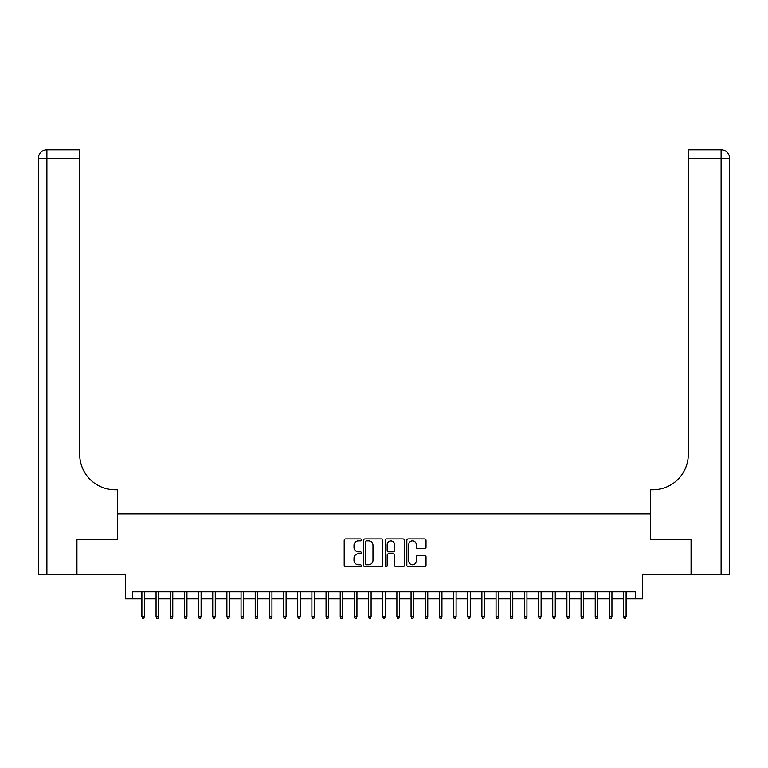 <?xml version="1.0" encoding="UTF-8"?>
<svg xmlns="http://www.w3.org/2000/svg" width="768" height="768" viewBox="0 0 768 768"><rect width="100%" height="100%" fill="white"/><g stroke="black" fill="none" stroke-linecap="round" stroke-linejoin="round"><path stroke-width="1.15" d="M361.334 539.866A0.97 0.97 0 0 0 360.365 538.896L345.581 538.896A1.392 1.392 0 0 0 344.198 540.278L344.198 565.315A1.392 1.392 0 0 0 345.581 566.707L360.365 566.707A0.97 0.97 0 0 0 361.334 565.728A0.97 0.97 0 0 0 360.365 564.758L358.445 564.758A4.454 4.454 0 0 1 354 560.304L354 558.221A4.454 4.454 0 0 1 358.445 553.776L360.365 553.776A0.97 0.97 0 0 0 361.334 552.797A0.97 0.97 0 0 0 360.365 551.827L358.445 551.827A4.454 4.454 0 0 1 354 547.373L354 545.29A4.454 4.454 0 0 1 358.445 540.835L360.365 540.835A0.97 0.97 0 0 0 361.334 539.866M424.637 548.698A1.392 1.392 0 0 0 426.029 547.306L426.029 540.278A1.392 1.392 0 0 0 424.637 538.896L408.23 538.896A1.392 1.392 0 0 0 406.838 540.278L406.838 565.315A1.392 1.392 0 0 0 408.23 566.707L424.637 566.707A1.392 1.392 0 0 0 426.029 565.315L426.029 556.829A1.392 1.392 0 0 0 424.637 555.437L417.619 555.437A1.392 1.392 0 0 0 416.227 556.829L416.227 561.034A3.715 3.715 0 0 1 412.502 564.758A3.715 3.715 0 0 1 408.787 561.034L408.787 544.56A3.715 3.715 0 0 1 412.502 540.835A3.715 3.715 0 0 1 416.227 544.56L416.227 547.306A1.392 1.392 0 0 0 417.619 548.698L424.637 548.698M132.538 598.838L132.538 591.754L635.462 591.754L635.462 598.838L642.547 598.838L642.547 574.752L691.066 574.752L691.066 539.338L650.333 539.338L650.333 513.84L117.667 513.84L117.667 539.338L76.934 539.338L76.934 574.752L125.453 574.752L125.453 598.838L141.888 598.838M382.781 540.278A1.392 1.392 0 0 0 381.389 538.896L364.982 538.896A1.392 1.392 0 0 0 363.59 540.278L363.59 565.315A1.392 1.392 0 0 0 364.982 566.707L381.389 566.707A1.392 1.392 0 0 0 382.781 565.315L382.781 540.278M386.611 538.896L403.018 538.896A1.392 1.392 0 0 1 404.41 540.278L404.41 565.315A1.392 1.392 0 0 1 403.018 566.707L395.99 566.707A1.392 1.392 0 0 1 394.598 565.315L394.598 555.158A1.392 1.392 0 0 0 393.216 553.776L388.55 553.776A1.392 1.392 0 0 0 387.168 555.158L387.168 565.728A0.97 0.97 0 0 1 386.189 566.707A0.97 0.97 0 0 1 385.219 565.728L385.219 540.278A1.392 1.392 0 0 1 386.611 538.896M144.442 598.838L156.058 598.838M158.602 598.838L170.227 598.838M172.771 598.838L184.387 598.838M186.941 598.838L198.557 598.838M201.11 598.838L212.726 598.838M215.27 598.838L226.886 598.838M229.44 598.838L241.056 598.838M243.61 598.838L255.226 598.838M257.77 598.838L269.386 598.838M271.939 598.838L283.555 598.838M286.109 598.838L297.725 598.838M300.278 598.838L311.894 598.838M314.438 598.838L326.054 598.838M328.608 598.838L340.224 598.838M342.778 598.838L354.394 598.838M356.938 598.838L368.554 598.838M371.107 598.838L382.723 598.838M385.277 598.838L396.893 598.838M399.446 598.838L411.062 598.838M413.606 598.838L425.222 598.838M427.776 598.838L439.392 598.838M441.946 598.838L453.562 598.838M456.106 598.838L467.722 598.838M470.275 598.838L481.891 598.838M484.445 598.838L496.061 598.838M498.614 598.838L510.23 598.838M512.774 598.838L524.39 598.838M526.944 598.838L538.56 598.838M541.114 598.838L552.73 598.838M555.274 598.838L566.89 598.838M569.443 598.838L581.059 598.838M583.613 598.838L595.229 598.838M597.773 598.838L609.398 598.838M611.942 598.838L623.558 598.838M626.112 598.838L635.462 598.838M366.509 540.835A0.97 0.97 0 0 0 365.539 541.814L365.539 563.779A0.97 0.97 0 0 0 366.509 564.758L368.534 564.758A4.454 4.454 0 0 0 372.979 560.304L372.979 545.29A4.454 4.454 0 0 0 368.534 540.835L366.509 540.835M394.598 544.627A3.715 3.715 0 0 0 390.883 540.912A3.715 3.715 0 0 0 387.168 544.627L387.168 550.435A1.392 1.392 0 0 0 388.55 551.827L393.216 551.827A1.392 1.392 0 0 0 394.598 550.435L394.598 544.627M141.888 616.406L142.454 618.25L143.875 618.25L144.442 616.406L141.888 616.406L141.888 591.754M144.442 616.406L144.442 591.754M76.512 539.338L117.523 539.338L117.523 489.754L115.114 489.754A35.414 35.414 0 0 1 79.699 454.339L79.699 158.256L46.896 158.256L46.896 574.752L76.512 574.752L76.512 539.338M46.896 574.752L38.4 574.752L38.4 158.256A8.496 8.496 0 0 1 46.896 149.75L79.699 149.75L79.699 158.256M115.114 489.754A35.414 35.414 0 0 1 79.699 454.339M691.488 539.338L650.477 539.338L650.477 489.754L652.886 489.754A35.414 35.414 0 0 0 688.301 454.339L688.301 149.75L721.104 149.75A8.496 8.496 0 0 1 729.6 158.256L729.6 574.752L691.488 574.752L691.488 539.338M652.886 489.754A35.414 35.414 0 0 0 688.301 454.339M721.104 574.752L721.104 158.256L729.6 158.256A8.496 8.496 0 0 0 721.104 149.75A8.496 8.496 0 0 1 729.6 158.256A8.496 8.496 0 0 0 721.104 149.75L721.104 158.256L688.301 158.256M156.058 616.406L156.624 618.25L158.035 618.25L158.602 616.406L156.058 616.406L156.058 591.754M158.602 616.406L158.602 591.754M170.227 616.406L170.794 618.25L172.205 618.25L172.771 616.406L170.227 616.406L170.227 591.754M172.771 616.406L172.771 591.754M184.387 616.406L184.954 618.25L186.374 618.25L186.941 616.406L184.387 616.406L184.387 591.754M186.941 616.406L186.941 591.754M198.557 616.406L199.123 618.25L200.544 618.25L201.11 616.406L198.557 616.406L198.557 591.754M201.11 616.406L201.11 591.754M212.726 616.406L213.293 618.25L214.704 618.25L215.27 616.406L212.726 616.406L212.726 591.754M215.27 616.406L215.27 591.754M226.886 616.406L227.453 618.25L228.874 618.25L229.44 616.406L226.886 616.406L226.886 591.754M229.44 616.406L229.44 591.754M241.056 616.406L241.622 618.25L243.043 618.25L243.61 616.406L241.056 616.406L241.056 591.754M243.61 616.406L243.61 591.754M255.226 616.406L255.792 618.25L257.203 618.25L257.77 616.406L255.226 616.406L255.226 591.754M257.77 616.406L257.77 591.754M269.386 616.406L269.962 618.25L271.373 618.25L271.939 616.406L269.386 616.406L269.386 591.754M271.939 616.406L271.939 591.754M283.555 616.406L284.122 618.25L285.542 618.25L286.109 616.406L283.555 616.406L283.555 591.754M286.109 616.406L286.109 591.754M297.725 616.406L298.291 618.25L299.712 618.25L300.278 616.406L297.725 616.406L297.725 591.754M300.278 616.406L300.278 591.754M311.894 616.406L312.461 618.25L313.872 618.25L314.438 616.406L311.894 616.406L311.894 591.754M314.438 616.406L314.438 591.754M326.054 616.406L326.621 618.25L328.042 618.25L328.608 616.406L326.054 616.406L326.054 591.754M328.608 616.406L328.608 591.754M340.224 616.406L340.79 618.25L342.211 618.25L342.778 616.406L340.224 616.406L340.224 591.754M342.778 616.406L342.778 591.754M354.394 616.406L354.96 618.25L356.371 618.25L356.938 616.406L354.394 616.406L354.394 591.754M356.938 616.406L356.938 591.754M368.554 616.406L369.13 618.25L370.541 618.25L371.107 616.406L368.554 616.406L368.554 591.754M371.107 616.406L371.107 591.754M382.723 616.406L383.29 618.25L384.71 618.25L385.277 616.406L382.723 616.406L382.723 591.754M385.277 616.406L385.277 591.754M396.893 616.406L397.459 618.25L398.87 618.25L399.446 616.406L396.893 616.406L396.893 591.754M399.446 616.406L399.446 591.754M411.062 616.406L411.629 618.25L413.04 618.25L413.606 616.406L411.062 616.406L411.062 591.754M413.606 616.406L413.606 591.754M425.222 616.406L425.789 618.25L427.21 618.25L427.776 616.406L425.222 616.406L425.222 591.754M427.776 616.406L427.776 591.754M439.392 616.406L439.958 618.25L441.379 618.25L441.946 616.406L439.392 616.406L439.392 591.754M441.946 616.406L441.946 591.754M453.562 616.406L454.128 618.25L455.539 618.25L456.106 616.406L453.562 616.406L453.562 591.754M456.106 616.406L456.106 591.754M467.722 616.406L468.288 618.25L469.709 618.25L470.275 616.406L467.722 616.406L467.722 591.754M470.275 616.406L470.275 591.754M481.891 616.406L482.458 618.25L483.878 618.25L484.445 616.406L481.891 616.406L481.891 591.754M484.445 616.406L484.445 591.754M496.061 616.406L496.627 618.25L498.038 618.25L498.614 616.406L496.061 616.406L496.061 591.754M498.614 616.406L498.614 591.754M510.23 616.406L510.797 618.25L512.208 618.25L512.774 616.406L510.23 616.406L510.23 591.754M512.774 616.406L512.774 591.754M524.39 616.406L524.957 618.25L526.378 618.25L526.944 616.406L524.39 616.406L524.39 591.754M526.944 616.406L526.944 591.754M538.56 616.406L539.126 618.25L540.547 618.25L541.114 616.406L538.56 616.406L538.56 591.754M541.114 616.406L541.114 591.754M552.73 616.406L553.296 618.25L554.707 618.25L555.274 616.406L552.73 616.406L552.73 591.754M555.274 616.406L555.274 591.754M566.89 616.406L567.456 618.25L568.877 618.25L569.443 616.406L566.89 616.406L566.89 591.754M569.443 616.406L569.443 591.754M581.059 616.406L581.626 618.25L583.046 618.25L583.613 616.406L581.059 616.406L581.059 591.754M583.613 616.406L583.613 591.754M595.229 616.406L595.795 618.25L597.206 618.25L597.773 616.406L595.229 616.406L595.229 591.754M597.773 616.406L597.773 591.754M609.398 616.406L609.965 618.25L611.376 618.25L611.942 616.406L609.398 616.406L609.398 591.754M611.942 616.406L611.942 591.754M623.558 616.406L624.125 618.25L625.546 618.25L626.112 616.406L623.558 616.406L623.558 591.754M626.112 616.406L626.112 591.754M38.4 158.256L46.896 158.256L46.896 149.75"/></g></svg>
